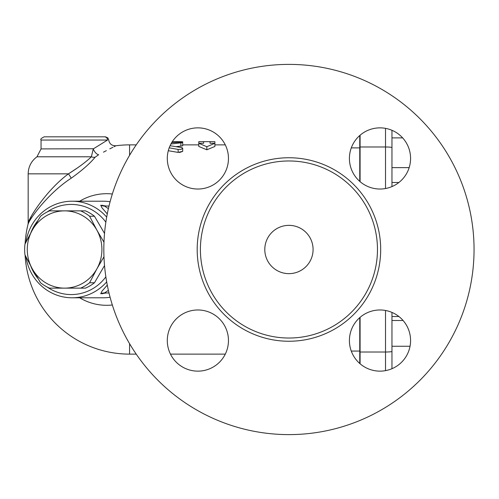 <?xml version="1.0" encoding="UTF-8"?>
<svg xmlns="http://www.w3.org/2000/svg" width="499" height="499" viewBox="0 0 499 499"><rect width="100%" height="100%" fill="white"/><g stroke="black" fill="none" stroke-linecap="round" stroke-linejoin="round"><path stroke-width="0.75" d="M170.914 144.011L182.696 142.639L182.696 145.827L176.397 146.637M179.54 152.513L182.696 151.353L178.068 152.395L168.288 150.717M169.198 147.829L178.068 149.407L178.212 152.42M182.696 151.353L182.684 148.215L181.96 147.617L170.065 145.727M214.894 146.457L206.842 149.787L198.795 146.457L198.795 143.288L203.623 143.288L203.623 141.654L198.795 141.691L198.795 143.288L206.842 146.718L214.894 143.288L214.894 141.691L210.06 141.654L210.06 143.288L214.894 143.288L214.894 146.457M79.659 297.791A55.801 53.898 -90 0 0 112.337 304.995M112.337 194.005A55.801 53.898 -90 0 0 79.659 201.209M93.494 148.746L41.049 148.908L41.049 140.044L107.541 140.044C109.038 139.751 109.038 139.751 107.541 140.044L93.251 148.908A6.437 3.187 -118.5 0 0 98.652 154.74C121.182 142.957 121.182 142.957 98.652 154.74L95.122 157.21C90.107 163.385 82.123 170.396 71.176 178.23C48.191 193.038 29.129 219.342 27.981 224.494C29.011 219.548 48.166 193.019 71.176 178.23A6.437 0.717 -125.9 0 0 68.463 173.845L77.445 167.901M129.578 155.308L129.578 144.872A104.628 104.628 0 0 0 115.93 145.764L114.028 146.718M112.967 147.249L109.792 148.864M106.368 150.636L103.474 152.151M107.541 140.044A3.219 3.113 -90 0 0 104.428 136.82L44.268 136.82L105.457 136.82L107.89 137.93L108.67 139.82C109.387 143.88 111.813 145.864 115.93 145.764M359.76 181.38L359.76 135.51M359.76 363.49L359.76 317.62M360.085 168.849L359.76 168.849M360.085 135.229L360.085 181.661M360.085 317.339L360.085 363.771M391.958 186.589L391.958 130.295M391.958 167.62L409.168 167.62M391.958 182.491L398.888 182.491M391.958 137.88L402.637 137.88M391.958 368.705L391.958 312.411M391.958 316.509L398.888 316.509M391.958 320.495L403.08 320.495M391.958 346.25L410.047 346.25M182.696 141.785L182.696 142.639L179.178 142.24L171.675 142.67M178.068 149.407L181.012 149.382L182.696 148.334M172.305 141.672L179.478 141.672C183.632 141.722 183.632 141.835 179.478 141.997M206.842 149.787L206.842 146.718M93.251 148.908L91.379 156.786A6.437 5.414 -144.3 0 0 95.122 157.21M91.379 156.786C86.184 161.795 78.549 167.483 68.463 173.845C47 189.545 29.129 217.707 28.169 222.953C29.241 217.489 47.025 189.558 68.463 173.845L28.169 173.845C28.349 166.741 31.287 161.052 36.982 156.786L91.379 156.786M25.1 243.874A104.628 104.628 0 0 1 27.981 224.494L28.169 222.953L31.175 216.647M109 292.963L104.453 292.963L108.389 290.368M109 206.037L104.453 206.037L109 206.037M108.389 208.632L104.453 206.037A9.656 9.331 -90 0 1 100.729 205.232L101.971 207.815L107.279 213.89M107.279 285.11L101.971 291.185L100.729 293.768L106.349 292.963M106.68 217.109A48.291 46.644 -90 0 0 72.087 201.209A48.291 46.644 -90 0 0 25.998 242.065M25.998 256.935A48.291 46.644 -90 0 0 72.087 297.791A48.291 46.644 -90 0 0 106.68 281.891M106.349 206.037L100.729 205.232M105.857 276.851A45.072 43.538 90 0 1 47.056 286.969M37.855 278.411A45.072 43.538 90 0 1 30.788 266.123M30.788 232.877A45.072 43.538 90 0 1 37.855 220.589M47.056 212.031A45.072 43.538 90 0 1 105.857 222.149M103.967 256.798L96.906 268.818L89.608 282.758A41.854 40.425 90 0 1 80.613 288.135L85.485 288.135A41.854 40.425 -90 0 0 94.479 282.758L104.522 265.562M104.522 233.438L94.479 216.242A41.854 40.425 -90 0 0 85.485 210.865L80.613 210.865A41.854 40.425 90 0 1 89.608 216.242L96.906 230.182L103.967 242.202M40.525 216.242A41.854 40.425 90 0 1 49.52 210.865L64.589 210.865A38.635 37.319 -90 0 0 32.273 230.182L40.525 216.242M94.479 216.242L89.608 216.242M24.975 244.123L32.273 230.182A38.635 37.319 -90 0 0 32.273 268.818L24.975 254.877A41.854 40.425 90 0 1 24.975 244.123M40.525 282.758L32.273 268.818A38.635 37.319 -90 0 0 64.589 288.135L49.52 288.135A41.854 40.425 90 0 1 40.525 282.758M80.613 288.135L64.589 288.135A38.635 37.319 -90 0 0 96.906 268.818A38.635 37.319 -90 0 0 96.906 230.182A38.635 37.319 -90 0 0 64.589 210.865L80.613 210.865M89.608 282.758L94.479 282.758M474.05 249.5A185.11 185.11 0 0 1 196.381 409.81A185.11 185.11 0 0 1 196.381 89.19A185.11 185.11 0 0 1 474.05 249.5M349.412 158.445A30.582 30.582 0 0 1 379.995 127.856A30.582 30.582 0 0 1 410.577 158.445A30.582 30.582 0 0 1 379.995 189.027A30.582 30.582 0 0 1 349.412 158.445M379.995 309.973A30.582 30.582 0 0 1 410.577 340.555A30.582 30.582 0 0 1 379.995 371.144A30.582 30.582 0 0 1 349.412 340.555A30.582 30.582 0 0 1 379.995 309.973M228.461 340.555A30.582 30.582 0 0 1 197.878 371.144A30.582 30.582 0 0 1 167.296 340.555A30.582 30.582 0 0 1 197.878 309.973A30.582 30.582 0 0 1 228.461 340.555M197.878 189.027A30.582 30.582 0 0 1 167.296 158.445A30.582 30.582 0 0 1 197.878 127.856A30.582 30.582 0 0 1 228.461 158.445A30.582 30.582 0 0 1 197.878 189.027M377.469 249.5A88.535 88.535 0 0 1 244.672 326.171A88.535 88.535 0 0 1 244.672 172.829A88.535 88.535 0 0 1 377.469 249.5M313.085 249.5A24.145 24.145 0 0 1 276.864 270.408A24.145 24.145 0 0 1 276.864 228.592A24.145 24.145 0 0 1 313.085 249.5M136.227 354.128L129.578 354.128L129.578 343.692M351.29 147.891L359.76 147.891M360.085 146.987L385.515 146.987L385.515 188.522M385.515 128.362L385.515 146.987A6.437 0.605 180 0 1 391.958 147.592M385.515 310.478L385.515 352.013A6.437 0.605 0 0 0 391.958 351.408M360.085 352.013L385.515 352.013L385.515 370.638M180.888 146.257L180.888 143.082M179.478 142.24L179.478 141.672M351.271 351.053L359.76 351.053M104.453 292.963A9.656 9.331 -90 0 0 100.729 293.768M110.092 297.254A48.291 46.644 90 0 1 103.15 297.791L72.087 297.791M72.087 201.209L103.15 201.209A48.291 46.644 90 0 1 110.092 201.746M105.557 292.982L106.119 292.963A9.656 9.331 -90 0 0 102.395 293.768M102.395 205.232A9.656 9.331 -90 0 0 106.119 206.037L105.557 206.018M380.687 249.5A91.754 91.754 0 0 0 243.063 170.04A91.754 91.754 0 0 0 243.063 328.96A91.754 91.754 0 0 0 380.687 249.5M225.286 144.872L214.894 144.872M198.795 144.872L182.696 144.872M136.227 144.872L129.578 144.872M225.286 354.128L170.471 354.128M25.1 255.126A104.628 104.628 0 0 0 129.578 354.128M41.049 140.044C40.213 139.277 41.286 138.204 44.268 136.82M360.085 330.151L359.76 330.151M360.085 362.343L359.76 362.343M360.085 136.657L359.76 136.657M210.06 141.654L203.623 141.654M41.049 148.908L36.982 156.786M28.169 222.953L28.169 173.845"/></g></svg>
